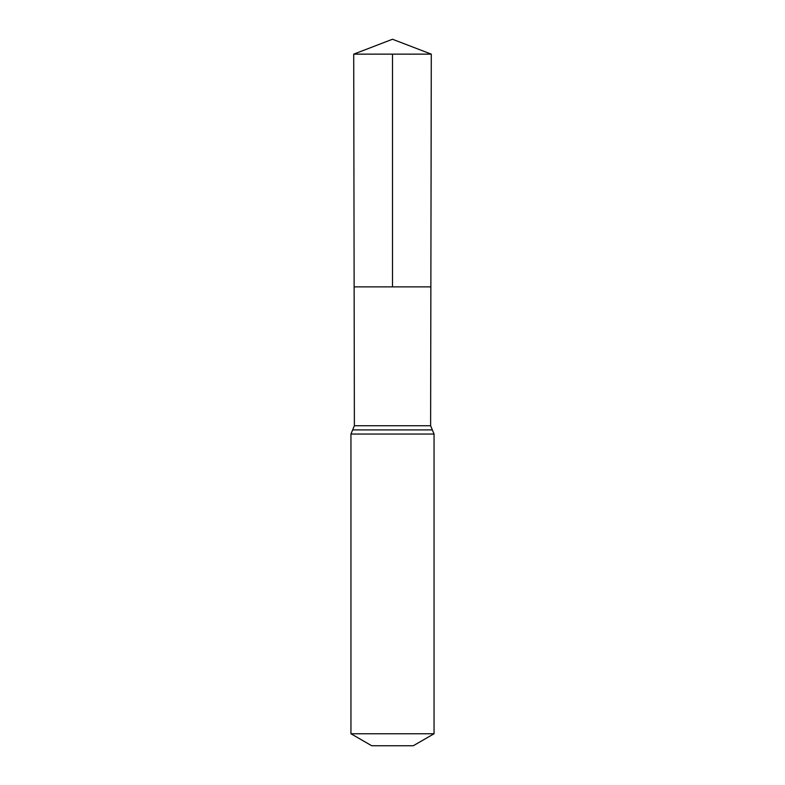 <?xml version="1.0" encoding="UTF-8"?>
<svg xmlns="http://www.w3.org/2000/svg" width="785" height="785" viewBox="0 0 785 785"><rect width="100%" height="100%" fill="white"/><g stroke="black" fill="none" stroke-linecap="round" stroke-linejoin="round"><path stroke-width="1.18" d="M430.622 425.735L430.867 286.868L354.133 286.868L353.711 54.145L431.289 54.145L430.867 286.868L354.133 286.868L354.378 425.735L430.622 425.735L434.056 434.056L434.056 733.749L413.283 745.75L371.717 745.75L350.944 733.749L434.056 733.749M392.5 54.145L392.5 286.868L430.867 286.868L431.289 54.145L392.5 39.25L353.711 54.145M350.944 733.749L350.944 434.056L434.056 434.056M350.944 434.056L352.661 429.905L432.339 429.905M352.661 429.905L354.378 425.735M392.5 39.25L431.289 54.145"/></g></svg>
